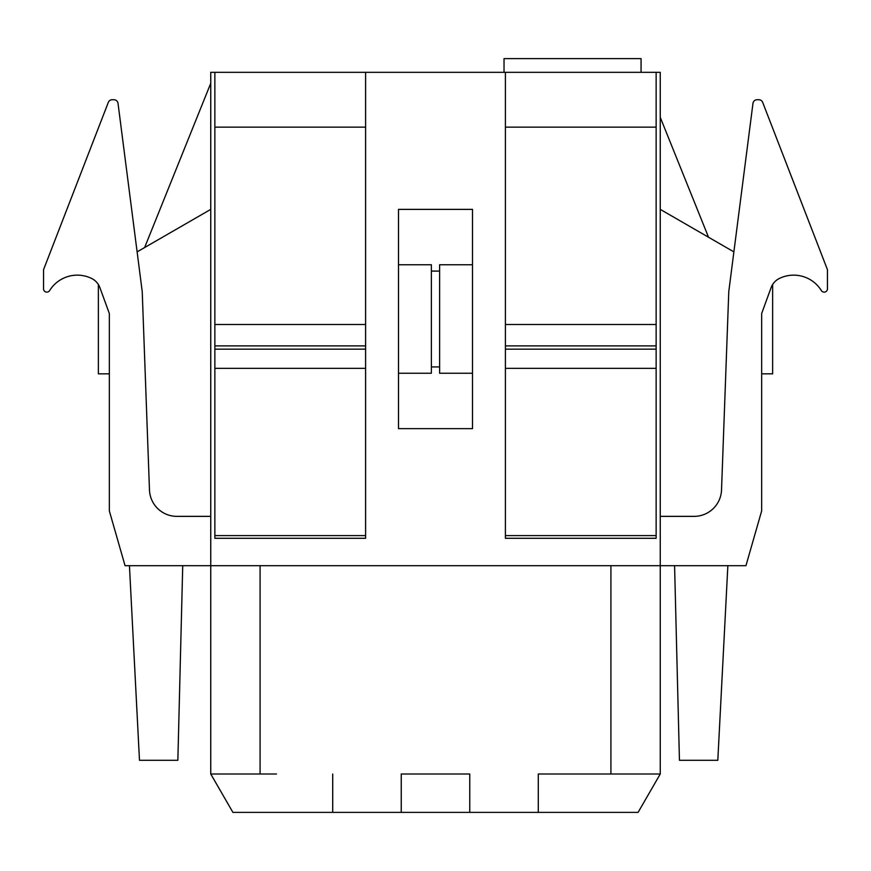 <?xml version="1.0" encoding="UTF-8"?>
<svg xmlns="http://www.w3.org/2000/svg" width="871" height="871" viewBox="0 0 871 871"><rect width="100%" height="100%" fill="white"/><g stroke="black" fill="none" stroke-linecap="round" stroke-linejoin="round"><path stroke-width="1.31" d="M401.237 774.003L469.763 774.003L401.237 774.003L401.237 812.371L638.095 812.371L660.251 774.003L538.289 774.003L538.289 812.371M332.711 774.003L332.711 812.371L232.905 812.371L210.749 774.003L276.51 774.003M260.081 565.693L260.081 774.003M210.749 209.378L137.117 251.882L118.021 103.322A4.115 4.115 0 0 0 113.938 99.74L112.152 99.74A4.115 4.115 0 0 0 108.32 102.364L43.55 269.672L43.55 288.856A3.288 3.288 0 0 0 49.636 290.576A32.543 32.543 0 0 1 91.738 278.513A16.603 16.603 0 0 1 99.904 287.637L109.332 313.527L109.332 510.874L125.054 565.693L210.749 565.693L210.749 774.003M214.854 368.346L365.602 368.346L365.602 538.289L214.854 538.289L214.854 72.326L210.749 72.326L210.749 565.693L660.251 565.693L660.251 774.003M550.603 774.003L538.289 774.003M610.919 565.693L610.919 774.003M761.668 373.833L772.631 373.833L772.631 284.512A16.603 16.603 0 0 1 779.262 278.513A16.603 16.603 0 0 0 771.096 287.637L761.668 313.527L761.668 510.874L745.946 565.693L660.251 565.693L660.251 516.361L660.251 565.693M504.026 72.326L504.026 58.629L641.067 58.629L641.067 72.326L214.854 72.326M505.398 368.346L656.146 368.346L656.146 538.289L505.398 538.289L505.398 72.326L660.251 72.326L660.251 516.361L694.133 516.361A27.415 27.415 0 0 0 721.526 489.948L728.777 291.6L752.98 103.322A4.115 4.115 0 0 1 757.062 99.74L758.848 99.74A4.115 4.115 0 0 1 762.68 102.364L827.45 269.672L827.45 288.856A3.288 3.288 0 0 1 821.364 290.576A32.543 32.543 0 0 0 793.677 275.149A32.543 32.543 0 0 1 821.364 290.576M398.493 428.652L472.507 428.652L472.507 209.378L398.493 209.378L398.493 428.652M641.067 72.326L505.398 72.326M401.237 812.371L332.711 812.371M469.763 774.003L469.763 812.371M129.441 565.693L139.48 760.296L177.858 760.296L182.725 565.693M210.749 83.289L144.619 247.56M727.862 565.693L717.813 760.296L679.445 760.296L674.579 565.693M660.251 117.335L708.537 237.25M365.602 368.346L365.602 72.326M214.854 324.491L365.602 324.491M656.146 368.346L656.146 72.326M505.398 324.491L656.146 324.491M49.636 290.576A32.543 32.543 0 0 1 91.738 278.513A16.603 16.603 0 0 1 98.369 284.512L98.369 373.833L109.332 373.833M779.262 278.513A32.663 32.663 0 0 1 793.677 275.149A32.663 32.663 0 0 0 779.262 278.513M660.251 209.378L733.883 251.882L752.98 103.322M210.749 565.693L210.749 516.361L176.867 516.361A27.415 27.415 0 0 1 149.474 489.948L142.223 291.6L118.021 103.322M398.493 373.256L431.385 373.256L431.385 366.931L439.615 366.931L439.615 264.762L472.507 264.762M431.385 366.931L431.385 271.088L439.615 271.088M431.385 271.088L431.385 264.762L398.493 264.762M472.507 373.256L439.615 373.256L439.615 366.931M214.854 349.173L365.602 349.173M365.602 345.885L214.854 345.885M214.854 127.144L365.602 127.144M365.602 535.6L214.854 535.6M505.398 349.173L656.146 349.173M656.146 345.885L505.398 345.885M505.398 127.144L656.146 127.144M656.146 535.6L505.398 535.6"/></g></svg>
